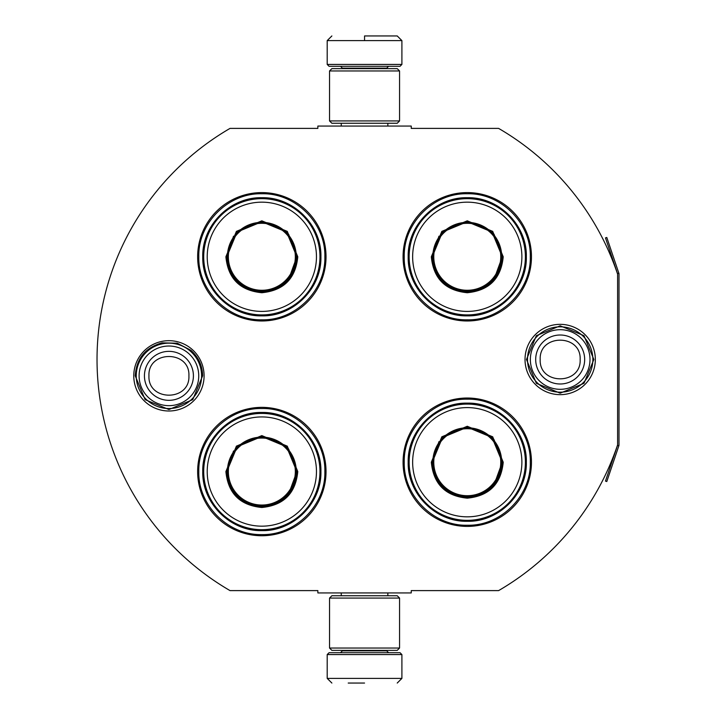 <?xml version="1.0" encoding="UTF-8"?>
<svg xmlns="http://www.w3.org/2000/svg" width="719" height="719" viewBox="0 0 719 719"><rect width="100%" height="100%" fill="white"/><g stroke="black" fill="none" stroke-linecap="round" stroke-linejoin="round"><path stroke-width="1.08" d="M618.852 445.789A2.804 2.804 0 0 0 619.005 444.89L619.005 274.11A2.804 2.804 0 0 0 618.852 273.211L606.8 237.459L605.479 237.908L617.531 273.66A1.402 1.402 0 0 1 617.603 274.11L617.603 274.11A267.288 267.288 0 0 0 498.609 128.395L411.241 128.395L411.241 126.059L317.861 126.059L317.861 128.395L230.026 128.395A267.288 267.288 0 0 0 230.026 590.605L317.861 590.605L317.861 592.941L411.241 592.941L411.241 590.605L498.609 590.605A267.288 267.288 0 0 0 617.603 444.89L617.603 444.89A1.402 1.402 0 0 1 617.531 445.34L605.479 481.092L606.8 481.541L618.852 445.789L617.531 445.34M617.603 274.11L617.603 444.89M560.173 394.659A35.159 35.159 0 0 1 525.023 359.5A35.159 35.159 0 0 1 560.173 324.341A35.159 35.159 0 0 1 595.332 359.5A35.159 35.159 0 0 1 560.173 394.659M168.929 410.998A35.159 35.159 0 0 1 133.77 375.839A35.159 35.159 0 0 1 168.929 340.68A35.159 35.159 0 0 1 204.088 375.839A35.159 35.159 0 0 1 168.929 410.998M326.031 256.782A64.198 64.198 0 0 0 261.833 192.593A64.198 64.198 0 0 0 197.644 256.782A64.198 64.198 0 0 0 261.833 320.98A64.198 64.198 0 0 0 326.031 256.782M326.031 471.556A64.198 64.198 0 0 0 261.833 407.358A64.198 64.198 0 0 0 197.644 471.556A64.198 64.198 0 0 0 261.833 535.745A64.198 64.198 0 0 0 326.031 471.556M531.458 462.218A64.198 64.198 0 0 0 467.269 398.02A64.198 64.198 0 0 0 403.071 462.218A64.198 64.198 0 0 0 467.269 526.407A64.198 64.198 0 0 0 531.458 462.218M531.458 256.782A64.198 64.198 0 0 0 467.269 192.593A64.198 64.198 0 0 0 403.071 256.782A64.198 64.198 0 0 0 467.269 320.98A64.198 64.198 0 0 0 531.458 256.782M261.833 408.527C295.518 407.655 325.734 437.871 324.862 471.556C325.734 505.232 295.518 535.448 261.833 534.585C228.157 535.448 197.941 505.232 198.812 471.556C197.941 437.871 228.157 407.655 261.833 408.527M261.833 193.753C295.518 192.89 325.734 223.106 324.862 256.782C325.734 290.467 295.518 320.674 261.833 319.811C228.157 320.674 197.941 290.467 198.812 256.782C197.941 223.106 228.157 192.89 261.833 193.753M467.269 319.811C433.584 320.674 403.377 290.467 404.24 256.782C403.377 223.106 433.584 192.89 467.269 193.753C500.945 192.89 531.161 223.106 530.298 256.782C531.161 290.467 500.945 320.674 467.269 319.811M467.269 525.247C433.584 526.11 403.377 495.894 404.24 462.218C403.377 428.533 433.584 398.326 467.269 399.189C500.945 398.326 531.161 428.533 530.298 462.218C531.161 495.894 500.945 526.11 467.269 525.247M327.199 654.569L401.903 654.569L400.034 652.699L329.068 652.699L327.199 654.569L327.199 678.385L331.872 683.05M364.551 683.05L348.212 683.05M401.903 64.431L400.034 66.301L329.068 66.301L327.199 64.431L401.903 64.431L401.903 40.615L397.23 35.95M364.551 35.95L397.23 35.95L364.551 35.95M364.551 36.121L364.551 40.264M399.566 598.073L329.536 598.073L331.872 595.745L397.23 595.745L399.566 598.073L399.566 648.035L329.536 648.035L331.872 650.371L397.23 650.371L399.566 648.035M399.566 70.965L329.536 70.965L331.872 68.629L397.23 68.629L399.566 70.965L399.566 120.927L329.536 120.927L331.872 123.255L397.23 123.255L399.566 120.927M201.608 375.839A32.679 32.679 0 0 1 168.929 408.527A32.679 32.679 0 0 1 136.242 375.839A32.679 32.679 0 0 1 168.929 343.161A32.679 32.679 0 0 1 201.608 375.839M198.741 375.839A29.812 29.812 0 0 1 168.929 405.66A29.812 29.812 0 0 1 139.109 375.839A29.812 29.812 0 0 1 168.929 346.028A29.812 29.812 0 0 1 198.741 375.839M592.86 359.5A32.679 32.679 0 0 1 560.173 392.179A32.679 32.679 0 0 1 527.494 359.5A32.679 32.679 0 0 1 560.173 326.821A32.679 32.679 0 0 1 592.86 359.5M589.993 359.5A29.812 29.812 0 0 1 560.173 389.312A29.812 29.812 0 0 1 530.361 359.5A29.812 29.812 0 0 1 560.173 329.688A29.812 29.812 0 0 1 589.993 359.5M297.783 256.782C295.653 278.621 283.672 290.602 261.833 292.732C240.002 290.602 228.022 278.621 225.892 256.782L236.416 231.365L261.833 220.832L287.258 231.365L297.783 256.782M288.643 279.314L296.857 256.782C294.772 278.055 283.106 289.721 261.833 291.806C240.568 289.721 228.894 278.055 226.818 256.782L237.081 232.021L261.833 221.767L286.593 232.021L296.857 256.782L288.643 234.25M319.964 256.782A58.131 58.131 0 0 0 261.833 198.66A58.131 58.131 0 0 0 203.711 256.782A58.131 58.131 0 0 0 261.833 314.913A58.131 58.131 0 0 0 319.964 256.782M316.459 256.782A54.626 54.626 0 0 0 261.833 202.165A54.626 54.626 0 0 0 207.216 256.782A54.626 54.626 0 0 0 261.833 311.408A54.626 54.626 0 0 0 316.459 256.782M233.513 236.2L226.818 256.782M202.758 256.782C201.949 225.218 230.269 196.898 261.833 197.707C293.406 196.898 321.726 225.218 320.917 256.782C321.726 288.355 293.406 316.675 261.833 315.866C230.269 316.675 201.949 288.355 202.758 256.782M295.329 256.782A33.496 33.496 0 0 1 261.833 290.278A33.496 33.496 0 0 1 228.345 256.782A33.496 33.496 0 0 1 261.833 223.294A33.496 33.496 0 0 1 295.329 256.782M296.273 256.782A34.431 34.431 0 0 1 261.833 291.222A34.431 34.431 0 0 1 227.402 256.782A34.431 34.431 0 0 1 261.833 222.351A34.431 34.431 0 0 1 296.273 256.782A34.431 34.431 0 0 0 261.833 222.351A34.431 34.431 0 0 0 227.402 256.782M257.636 291.546L257.411 290.934M297.783 471.556C295.653 493.387 283.672 505.376 261.833 507.497C240.002 505.376 228.022 493.387 225.892 471.556L236.416 446.131L261.833 435.606L287.258 446.131L297.783 471.556M288.643 494.088L296.857 471.556C294.772 492.821 283.106 504.495 261.833 506.571C240.568 504.495 228.894 492.821 226.818 471.556L237.081 446.796L261.833 436.532L286.593 446.796L296.857 471.556L288.643 449.016M319.964 471.556A58.131 58.131 0 0 0 261.833 413.425A58.131 58.131 0 0 0 203.711 471.556A58.131 58.131 0 0 0 261.833 529.678A58.131 58.131 0 0 0 319.964 471.556M316.459 471.556A54.626 54.626 0 0 0 261.833 416.93A54.626 54.626 0 0 0 207.216 471.556A54.626 54.626 0 0 0 261.833 526.173A54.626 54.626 0 0 0 316.459 471.556M233.513 450.975L226.818 471.556M202.758 471.556C201.949 439.983 230.269 411.663 261.833 412.472C293.406 411.663 321.726 439.983 320.917 471.556C321.726 503.12 293.406 531.44 261.833 530.631C230.269 531.44 201.949 503.12 202.758 471.556M295.329 471.556A33.496 33.496 0 0 1 261.833 505.044A33.496 33.496 0 0 1 228.345 471.556A33.496 33.496 0 0 1 261.833 438.06A33.496 33.496 0 0 1 295.329 471.556M296.273 471.556A34.431 34.431 0 0 1 261.833 505.987A34.431 34.431 0 0 1 227.402 471.556A34.431 34.431 0 0 1 261.833 437.116A34.431 34.431 0 0 1 296.273 471.556M503.219 256.782C501.089 278.621 489.1 290.602 467.269 292.732C445.429 290.602 433.449 278.621 431.319 256.782L441.843 231.365L467.269 220.832L492.686 231.365L503.219 256.782M494.07 279.314L502.284 256.782C500.208 278.055 488.534 289.721 467.269 291.806C445.996 289.721 434.33 278.055 432.254 256.782L442.509 232.021L467.269 221.767L492.03 232.021L502.284 256.782L494.07 234.25M525.391 256.782A58.131 58.131 0 0 0 467.269 198.66A58.131 58.131 0 0 0 409.138 256.782A58.131 58.131 0 0 0 467.269 314.913A58.131 58.131 0 0 0 525.391 256.782M521.886 256.782A54.626 54.626 0 0 0 467.269 202.165A54.626 54.626 0 0 0 412.643 256.782A54.626 54.626 0 0 0 467.269 311.408A54.626 54.626 0 0 0 521.886 256.782M438.941 236.2L432.254 256.782M408.185 256.782C407.376 225.218 435.696 196.898 467.269 197.707C498.833 196.898 527.153 225.218 526.344 256.782C527.153 288.355 498.833 316.675 467.269 315.866C435.696 316.675 407.376 288.355 408.185 256.782M500.757 256.782A33.496 33.496 0 0 1 467.269 290.278A33.496 33.496 0 0 1 433.773 256.782A33.496 33.496 0 0 1 467.269 223.294A33.496 33.496 0 0 1 500.757 256.782M501.7 256.782A34.431 34.431 0 0 1 467.269 291.222A34.431 34.431 0 0 1 432.829 256.782A34.431 34.431 0 0 1 467.269 222.351A34.431 34.431 0 0 1 501.7 256.782M503.219 462.218C501.089 484.049 489.1 496.038 467.269 498.168C445.429 496.038 433.449 484.049 431.319 462.218L441.843 436.793L467.269 426.268L492.686 436.793L503.219 462.218M494.07 484.75L502.284 462.218C500.208 483.483 488.534 495.157 467.269 497.233C445.996 495.157 434.33 483.483 432.254 462.218L442.509 437.458L467.269 427.203L492.03 437.458L502.284 462.218L494.07 439.686M525.391 462.218A58.131 58.131 0 0 0 467.269 404.087A58.131 58.131 0 0 0 409.138 462.218A58.131 58.131 0 0 0 467.269 520.34A58.131 58.131 0 0 0 525.391 462.218M521.886 462.218A54.626 54.626 0 0 0 467.269 407.592A54.626 54.626 0 0 0 412.643 462.218A54.626 54.626 0 0 0 467.269 516.835A54.626 54.626 0 0 0 521.886 462.218M438.941 441.637L432.254 462.218M408.185 462.218C407.376 430.645 435.696 402.325 467.269 403.134C498.833 402.325 527.153 430.645 526.344 462.218C527.153 493.782 498.833 522.102 467.269 521.293C435.696 522.102 407.376 493.782 408.185 462.218M500.757 462.218A33.496 33.496 0 0 1 467.269 495.706A33.496 33.496 0 0 1 433.773 462.218A33.496 33.496 0 0 1 467.269 428.722A33.496 33.496 0 0 1 500.757 462.218M501.7 462.218A34.431 34.431 0 0 1 467.269 496.649A34.431 34.431 0 0 1 432.829 462.218A34.431 34.431 0 0 1 467.269 427.778A34.431 34.431 0 0 1 501.7 462.218M342.379 650.371L342.379 650.839L386.732 650.839L388.593 652.699M401.903 654.569L401.903 678.385L327.199 678.385M386.732 68.629L386.732 68.161L342.379 68.161L340.509 66.301M327.199 64.431L327.199 40.615L401.903 40.615M144.438 375.839A24.491 24.491 0 0 0 168.929 400.33A24.491 24.491 0 0 0 193.411 375.839A24.491 24.491 180 0 0 168.929 351.357A24.491 24.491 180 0 0 144.438 375.839M148.95 375.839C147.701 401.606 190.158 401.606 188.908 375.839C190.158 350.072 147.701 350.072 148.95 375.839M535.691 359.5A24.491 24.491 0 0 0 560.173 383.991A24.491 24.491 0 0 0 584.664 359.5A24.491 24.491 180 0 0 560.173 335.009A24.491 24.491 180 0 0 535.691 359.5M540.194 359.5C538.944 385.267 581.401 385.267 580.152 359.5C581.401 333.733 538.944 333.733 540.194 359.5M618.852 273.211L617.531 273.66M387.847 592.941L387.847 595.745M341.255 592.941L341.255 595.745M386.732 650.371L386.732 650.839M342.379 650.839L340.509 652.699M401.903 678.385L397.23 683.05M387.847 126.059L387.847 123.255M341.255 126.059L341.255 123.255M342.379 68.629L342.379 68.161M386.732 68.161L388.593 66.301M327.199 40.615L331.872 35.95M329.536 598.073L329.536 648.035M329.536 70.965L329.536 120.927M135.244 375.839C136.421 358.511 145.373 347.52 162.099 342.855L177.305 343.215L190.805 350.225C198.48 357.037 202.416 365.576 202.614 375.839L192.746 399.665L168.929 409.524L145.112 399.656L135.244 375.839M526.488 359.5L536.356 335.683L560.173 325.815L583.99 335.683L593.858 359.5L583.99 383.317L560.173 393.185L536.356 383.317L526.488 359.5"/></g></svg>
